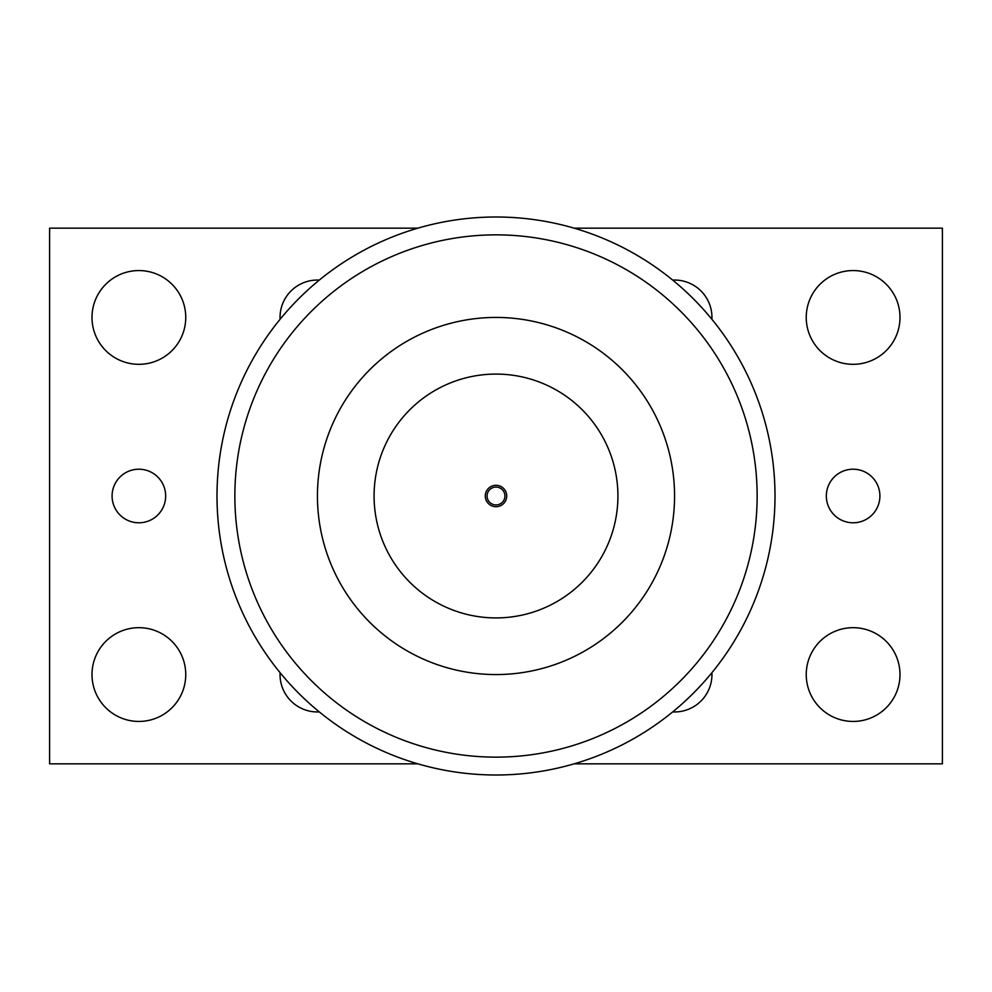 <?xml version="1.0" encoding="UTF-8"?>
<svg xmlns="http://www.w3.org/2000/svg" width="992" height="992" viewBox="0 0 992 992"><rect width="100%" height="100%" fill="white"/><g stroke="black" fill="none" stroke-linecap="round" stroke-linejoin="round"><path stroke-width="1.49" d="M487.072 496A8.928 8.928 0 0 1 496 487.072A8.928 8.928 0 0 1 504.928 496A8.928 8.928 0 0 1 496 504.928A8.928 8.928 0 0 1 487.072 496M506.714 496A10.714 10.714 0 0 0 490.643 486.725A10.714 10.714 0 0 0 490.643 505.275A10.714 10.714 0 0 0 506.714 496M496 374.083A121.917 121.917 0 0 1 601.586 556.958A121.917 121.917 0 0 1 390.414 556.958A121.917 121.917 0 0 1 496 374.083M496 317.44A178.56 178.56 0 0 0 317.44 496A178.56 178.56 0 0 0 496 674.56A178.56 178.56 0 0 0 674.56 496A178.56 178.56 0 0 0 496 317.44M217 496A279 279 0 0 0 496 775A279 279 0 0 0 775 496A279 279 0 0 0 496 217A279 279 0 0 0 217 496M319.288 711.909A37.386 37.386 0 0 1 280.091 672.712M711.909 672.712A37.386 37.386 0 0 1 672.712 711.909M672.712 280.091A37.386 37.386 0 0 1 711.909 319.288M280.091 319.288A37.386 37.386 0 0 1 319.288 280.091M899.992 317.44A46.872 46.872 0 0 1 829.684 358.038A46.872 46.872 0 0 1 829.684 276.842A46.872 46.872 0 0 1 899.992 317.44M185.752 674.56A46.872 46.872 0 0 1 115.444 715.158A46.872 46.872 0 0 1 115.444 633.962A46.872 46.872 0 0 1 185.752 674.56M185.752 317.44A46.872 46.872 0 0 1 115.444 358.038A46.872 46.872 0 0 1 115.444 276.842A46.872 46.872 0 0 1 185.752 317.44M899.992 674.56A46.872 46.872 0 0 1 829.684 715.158A46.872 46.872 0 0 1 829.684 633.962A46.872 46.872 0 0 1 899.992 674.56M879.904 496A26.784 26.784 0 0 1 839.728 519.2A26.784 26.784 0 0 1 839.728 472.8A26.784 26.784 0 0 1 879.904 496M165.664 496A26.784 26.784 0 0 1 125.488 519.2A26.784 26.784 0 0 1 125.488 472.8A26.784 26.784 0 0 1 165.664 496M417.88 763.84L49.6 763.84L49.6 228.16L417.88 228.16M574.12 228.16L942.4 228.16L942.4 763.84L574.12 763.84M496 234.856A261.144 261.144 0 0 1 757.144 496A261.144 261.144 0 0 1 496 757.144A261.144 261.144 0 0 1 234.856 496A261.144 261.144 0 0 1 496 234.856"/></g></svg>
